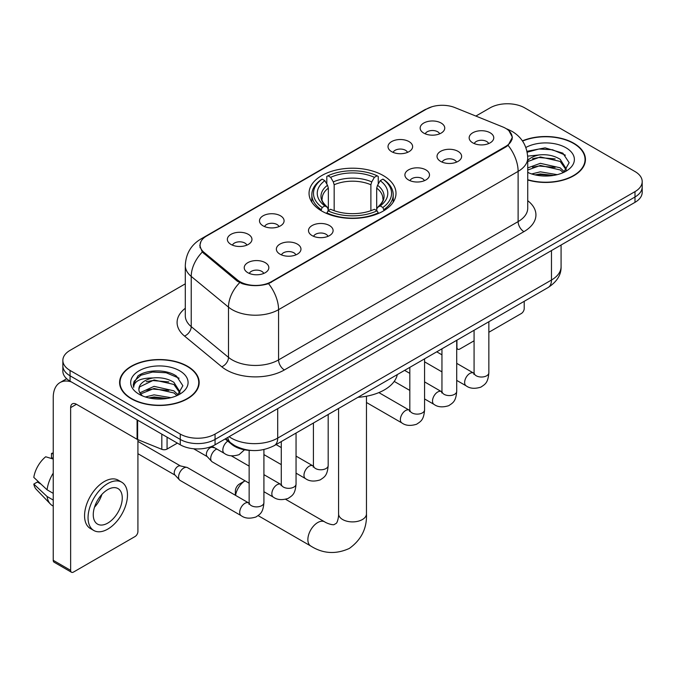 <?xml version="1.0" encoding="UTF-8"?>
<svg xmlns="http://www.w3.org/2000/svg" width="676" height="676" viewBox="0 0 676 676"><rect width="100%" height="100%" fill="white"/><g stroke="black" fill="none" stroke-linecap="round" stroke-linejoin="round"><path stroke-width="1.01" d="M383.267 175.557A43.475 25.096 0 0 0 335.887 170.115A43.475 25.096 0 0 0 309.05 193.302A43.475 25.096 0 0 0 321.784 211.056A43.475 25.096 0 0 0 369.164 216.497A43.475 25.096 0 0 0 396.001 193.302A43.475 25.096 0 0 0 383.267 175.557M391.615 151.644A12.303 7.106 180 0 1 389.173 149.641A12.303 7.106 180 0 1 393.255 140.811A12.303 7.106 180 0 1 409.022 141.597A12.303 7.106 180 0 1 411.464 149.641A12.303 7.106 180 0 1 391.615 151.644M407.518 152.387A7.385 4.259 0 0 0 405.541 150.309A7.385 4.259 0 0 0 398.265 149.227A7.385 4.259 0 0 0 393.119 152.387M263.091 225.852A12.303 7.106 180 0 1 260.649 223.84A12.303 7.106 180 0 1 264.722 215.019A12.303 7.106 180 0 1 280.489 215.805A12.303 7.106 180 0 1 282.931 223.84A12.303 7.106 180 0 1 263.091 225.852M278.994 226.587A7.385 4.259 0 0 0 277.008 224.516A7.385 4.259 0 0 0 269.732 223.435A7.385 4.259 0 0 0 264.586 226.587M230.955 244.408A12.303 7.106 180 0 1 228.513 242.397A12.303 7.106 180 0 1 232.586 233.566A12.303 7.106 180 0 1 248.354 234.361A12.303 7.106 180 0 1 250.796 242.397A12.303 7.106 180 0 1 230.955 244.408M246.858 245.143A7.385 4.259 0 0 0 244.873 243.064A7.385 4.259 0 0 0 237.606 241.983A7.385 4.259 0 0 0 232.451 245.143M423.751 133.096A12.303 7.106 180 0 1 421.309 131.085A12.303 7.106 180 0 1 425.381 122.255A12.303 7.106 180 0 1 441.149 123.049A12.303 7.106 180 0 1 443.591 131.085A12.303 7.106 180 0 1 423.751 133.096M439.653 133.831A7.385 4.259 0 0 0 437.668 131.752A7.385 4.259 0 0 0 430.401 130.679A7.385 4.259 0 0 0 425.246 133.831M440.634 161.395A12.303 7.106 180 0 1 438.192 159.384A12.303 7.106 180 0 1 442.265 150.554A12.303 7.106 180 0 1 458.032 151.348A12.303 7.106 180 0 1 460.474 159.384A12.303 7.106 180 0 1 440.634 161.395M456.528 162.13A7.385 4.259 0 0 0 454.551 160.051A7.385 4.259 0 0 0 447.275 158.97A7.385 4.259 0 0 0 442.129 162.13M408.498 179.943A12.303 7.106 180 0 1 406.056 177.932A12.303 7.106 180 0 1 410.129 169.101A12.303 7.106 180 0 1 425.897 169.896A12.303 7.106 180 0 1 428.339 177.932A12.303 7.106 180 0 1 408.498 179.943M424.401 180.678A7.385 4.259 0 0 0 422.415 178.608A7.385 4.259 0 0 0 415.149 177.526A7.385 4.259 0 0 0 409.994 180.678M312.101 235.594A12.303 7.106 180 0 1 309.659 233.592A12.303 7.106 180 0 1 313.732 224.762A12.303 7.106 180 0 1 329.499 225.556A12.303 7.106 180 0 1 331.941 233.592A12.303 7.106 180 0 1 312.101 235.594M328.004 236.338A7.385 4.259 0 0 0 326.018 234.259A7.385 4.259 0 0 0 318.742 233.178A7.385 4.259 0 0 0 313.596 236.338M279.965 254.151A12.303 7.106 180 0 1 277.523 252.14A12.303 7.106 180 0 1 281.596 243.309A12.303 7.106 180 0 1 297.364 244.104A12.303 7.106 180 0 1 299.806 252.14A12.303 7.106 180 0 1 279.965 254.151M295.868 254.886A7.385 4.259 0 0 0 293.883 252.807A7.385 4.259 0 0 0 286.616 251.734A7.385 4.259 0 0 0 281.461 254.886M247.83 272.698A12.303 7.106 180 0 1 245.388 270.696A12.303 7.106 180 0 1 249.469 261.865A12.303 7.106 180 0 1 265.237 262.651A12.303 7.106 180 0 1 267.679 270.696A12.303 7.106 180 0 1 247.83 272.698M263.733 273.442A7.385 4.259 0 0 0 261.756 271.363A7.385 4.259 0 0 0 254.48 270.282A7.385 4.259 0 0 0 249.334 273.442M472.761 142.839A12.303 7.106 180 0 1 470.319 140.828A12.303 7.106 180 0 1 474.4 131.997A12.303 7.106 180 0 1 490.159 132.792A12.303 7.106 180 0 1 492.601 140.828A12.303 7.106 180 0 1 472.761 142.839M488.663 143.574A7.385 4.259 0 0 0 486.686 141.504A7.385 4.259 0 0 0 479.411 140.422A7.385 4.259 0 0 0 474.265 143.574M502.69 126.911A22.147 12.785 180 0 1 505.648 128.339A22.147 12.785 180 0 1 512.138 137.38A22.147 12.785 180 0 1 505.648 146.422L271.321 281.706A22.147 12.785 180 0 1 237.521 279.999L204.076 252.427A22.147 12.785 180 0 1 200.071 245.092A22.147 12.785 180 0 1 206.56 236.051L426.573 109.03A22.147 12.785 180 0 1 454.931 107.602L502.69 126.911M251.109 450.444A24.606 14.204 180 0 1 231.75 444.394L225.159 438.961M527.728 179.985A39.783 22.967 0 0 0 585.45 159.485A39.783 22.967 0 0 0 573.797 143.244A39.783 22.967 0 0 0 522.404 140.853M187.514 366.265A39.783 22.967 0 0 0 144.157 361.288A39.783 22.967 0 0 0 119.601 382.506A39.783 22.967 0 0 0 131.254 398.747A39.783 22.967 0 0 0 174.602 403.724A39.783 22.967 0 0 0 199.166 382.506A39.783 22.967 0 0 0 187.514 366.265M120.007 384.576A39.783 22.967 0 0 0 119.872 385.185M508.96 130.789L512.425 137.245L508.09 145.357L505.935 146.912L268.541 283.658C259.761 286.303 250.982 286.303 242.202 283.658L237.234 281.14L202.301 252.055L199.783 245.667L200.916 241.602M185.3 283.827L70.059 350.362A24.606 14.204 0 0 0 62.851 360.401L62.851 371.124A24.606 14.204 0 0 0 70.059 381.163L180.264 444.791L180.264 439.434A24.606 14.204 0 0 0 215.061 439.434L634.992 196.986A24.606 14.204 0 0 0 642.2 186.939A24.606 14.204 0 0 1 634.992 196.986L215.061 439.434A24.606 14.204 0 0 1 180.264 439.434L70.059 375.805L180.264 439.434L180.264 434.077A24.606 14.204 0 0 0 215.061 434.077L634.992 191.629A24.606 14.204 0 0 0 642.2 181.582A24.606 14.204 0 0 0 634.992 171.535L524.787 107.915A24.606 14.204 0 0 0 489.99 107.915L475.87 116.061M62.851 365.758A24.606 14.204 0 0 0 70.059 375.805A24.606 14.204 0 0 1 62.851 365.758M62.851 360.401A24.606 14.204 0 0 0 70.059 370.448L180.264 434.077M198.896 385.185A39.783 22.967 0 0 0 198.752 384.576M585.179 162.164A39.783 22.967 0 0 0 585.044 161.556M180.264 444.791A24.606 14.204 0 0 0 215.061 444.791L634.992 202.344A24.606 14.204 0 0 0 642.2 192.305L642.2 181.582M527.728 179.715A39.369 22.73 0 0 0 585.044 159.485A39.369 22.73 0 0 0 573.51 143.413A39.369 22.73 0 0 0 522.556 141.081M531.666 173.952L540.361 171.831L557.218 174.661M535.071 174.89L540.361 173.952L553.686 175.397M527.728 167.927L540.361 163.322L560.167 167.809L564.392 171.831M527.728 170.048L540.361 165.451L560.167 169.929L563.294 172.574M527.677 156.139L539.22 154.939A20.508 11.838 0 0 0 527.728 160.449M539.22 154.939C547.087 154.12 554.075 155.573 560.167 159.299L566.175 168.746L566.032 170.31M527.728 161.547L540.361 156.942L560.167 161.429L566.108 169.811M527.728 172L528.607 172.811M527.728 172.422A28.713 16.579 0 0 0 565.973 171.205A28.713 16.579 0 0 0 565.973 147.765A28.713 16.579 0 0 0 525.843 147.495M563.632 172.414L569.15 162.705L562.855 153.156L545.11 147.858L526.984 151.306M527.17 152.218L538.907 149.016L552.436 149.726L565.389 155.184M532.561 158.699L538.907 157.525L555.14 158.894M532.561 167.2L538.907 166.026L555.14 167.403M535.62 175.008L538.907 174.535L553.374 175.447M456.714 347.219L456.925 347.346A4.098 2.366 120 0 0 457.779 349.222A4.098 2.366 120 0 0 459.832 349.019L474.079 340.797M488.849 332.271L521.306 313.529A4.098 2.366 120 0 0 524.213 308.501L524.213 301.327M456.925 347.346L456.925 340.172M131.541 398.578A39.369 22.73 0 0 0 174.45 403.504A39.369 22.73 0 0 0 198.752 382.506A39.369 22.73 0 0 0 187.218 366.434A39.369 22.73 0 0 0 144.318 361.508A39.369 22.73 0 0 0 120.007 382.506A39.369 22.73 0 0 0 131.541 398.578M145.382 396.973L154.077 394.852L170.927 397.682M148.779 397.91L154.077 396.981L167.394 398.426M139.847 392.815L154.077 386.342L173.884 390.829L178.101 394.852M140.557 393.981L154.077 388.472L173.884 392.95L177.002 395.595M177.34 395.435L182.866 385.726L176.563 376.186C166.558 369.011 146.726 369.341 137.963 375.94L133.231 384.602L133.687 387.382C133.949 381.146 140.363 378.002 152.928 377.969A20.508 11.838 0 0 0 138.876 389.207A20.508 11.838 0 0 0 139.873 392.849L142.315 395.832M152.928 377.969C160.795 377.14 167.783 378.594 173.884 382.32L179.892 391.767L179.74 393.331M138.876 389.435L139.577 386.917L154.077 379.963L173.884 384.45L179.824 392.832M179.681 370.786A28.713 16.579 0 0 0 139.079 370.786A28.713 16.579 0 0 0 139.079 394.226A28.713 16.579 0 0 0 179.681 394.226A28.713 16.579 0 0 0 179.681 370.786M133.24 384.796L134.127 381.289L140.895 375.239L152.615 372.037L166.152 372.746L179.098 378.205M146.269 381.72L152.615 380.546L168.848 381.915M146.269 390.221L152.615 389.046L168.848 390.424M149.328 398.029L152.615 397.556L167.09 398.477M235.366 495.271L235.366 491.072A5.746 3.312 -60 0 1 239.422 484.041L245.033 480.805A13.942 8.053 120 0 0 235.561 495.39M321.007 210.591L322.173 207.481A39.047 22.545 0 0 1 322.173 179.123L324.852 180.678A35.27 20.364 0 0 0 324.852 205.935L327.505 207.439L328.359 210.608M328.359 209.315L328.359 188.105L327.505 185.249L324.852 180.678M326.804 184.041L326.804 176.444L327.97 175.777A39.047 22.545 0 0 1 377.081 175.777L374.394 177.332A35.27 20.364 0 0 0 330.657 177.332L333.302 181.895L334.164 184.759L334.164 210.692M370.887 210.692L370.887 184.759L371.749 181.895L374.394 177.332M357.95 397.311A45.115 26.043 0 0 0 397.311 374.589M326.804 212.847A40.687 23.491 0 0 0 378.247 212.847L377.081 210.827A39.047 22.545 0 0 1 327.97 210.827L326.804 213.54M378.247 213.54L378.247 212.847M322.173 179.123L321.007 179.791A40.687 23.491 0 0 0 311.839 194.646A40.687 23.491 0 0 0 321.007 209.492M377.081 175.777L378.247 176.444L378.247 184.041M327.97 210.827L330.657 209.281A35.27 20.364 0 0 0 374.394 209.281L377.081 210.827M324.852 205.935L322.173 207.481M330.657 177.332L327.97 175.777M327.505 185.249A31.552 18.218 0 0 0 327.505 207.439L327.657 207.54C323.17 203.206 321.345 200.257 322.173 198.71A30.352 17.525 0 0 1 328.359 188.105M384.044 209.492A40.687 23.491 0 0 0 393.212 194.646A40.687 23.491 0 0 0 384.044 179.791L382.878 179.123A39.047 22.545 0 0 1 382.878 207.481L384.044 210.591M382.878 207.481L380.199 205.935A35.27 20.364 0 0 0 380.199 180.678L382.878 179.123M380.199 180.678L377.546 185.249L376.693 188.105L376.693 209.315L377.546 207.439L380.199 205.935M376.693 188.105A30.352 17.525 0 0 1 382.878 198.71C383.698 200.265 381.872 203.214 377.394 207.54L377.546 207.439A31.552 18.218 0 0 0 377.546 185.249M376.693 210.608L376.693 209.315M249.148 483.179L212.239 461.869A7.385 4.259 -60 0 1 211.647 461.395A7.385 4.259 -60 0 1 210.709 458.489A7.385 4.259 -60 0 1 215.931 449.447A7.385 4.259 -60 0 1 216.802 449.033M211.647 461.395L207.033 456.401A5.332 3.076 -60 0 1 206.366 454.306A5.332 3.076 -60 0 1 210.135 447.774A5.332 3.076 -60 0 1 212.289 447.309L214.807 447.884M263.919 449.565L263.919 502.623C263.074 513.033 260.074 514.149 255.95 516.988C249.858 518.881 244.949 518.45 241.239 515.712L180.112 480.425A7.385 4.259 -60 0 1 179.512 479.943A7.385 4.259 -60 0 1 178.582 477.045A7.385 4.259 -60 0 1 183.796 468.003A7.385 4.259 -60 0 1 186.779 467.361A7.385 4.259 -60 0 1 187.489 467.631L249.131 503.197M179.512 479.943L174.907 474.949A5.332 3.076 -60 0 1 174.231 472.854A5.332 3.076 -60 0 1 177.999 466.322A5.332 3.076 -60 0 1 180.154 465.865L186.779 467.361M167.065 437.169L167.065 449.058L177.365 443.118M71.284 381.872A32.811 18.945 -120 0 0 60.037 382.557A32.811 18.945 -120 0 0 53.235 397.572L53.235 560.319L70.642 570.367L70.642 407.62A8.205 4.732 60 0 1 72.34 403.868A8.205 4.732 60 0 1 76.439 404.273L137.084 439.29L137.084 419.864M70.642 570.367A4.098 2.366 120 0 0 71.487 572.251L54.088 562.204A4.098 2.366 -60 0 1 53.235 560.319M71.487 572.251A4.098 2.366 120 0 0 73.54 572.04L135.023 536.55A4.098 2.366 120 0 0 137.921 531.522L137.921 439.67M167.065 449.058A4.098 2.366 180 0 1 161.817 449.329L137.634 439.552A4.098 2.366 180 0 1 137.084 439.29M107.763 523.089A20.508 11.838 120 0 0 121.156 505.014A20.508 11.838 120 0 0 118.013 488.579A20.508 11.838 120 0 0 107.763 489.601A20.508 11.838 120 0 0 94.361 507.668A20.508 11.838 120 0 0 97.505 524.103A20.508 11.838 120 0 0 107.763 523.089M94.513 507.194A20.508 11.838 120 0 0 101.873 494.443M53.235 453.951L51.503 453.427L51.503 457.542L53.235 458.548M121.705 482.191L118.224 480.18A27.885 16.106 120 0 0 104.281 481.565A27.885 16.106 120 0 0 86.063 506.138A27.885 16.106 120 0 0 90.339 528.488L93.812 530.491A27.885 16.106 120 0 0 107.763 529.114A27.885 16.106 120 0 0 125.981 504.541A27.885 16.106 120 0 0 121.705 482.191A27.885 16.106 120 0 0 107.763 483.568A27.885 16.106 120 0 0 89.545 508.149A27.885 16.106 120 0 0 93.812 530.491M53.235 473.124A27.065 15.624 120 0 0 47.083 489.804L33.8 477.383A21.328 12.312 120 0 1 45.698 456.773L53.235 459.055M53.235 493.362L47.083 489.804M40.983 484.109L37.366 482.022L33.8 484.075L47.083 496.505L53.235 500.063M47.083 496.505A27.065 15.624 120 0 0 50.421 504.059A27.065 15.624 120 0 0 52.466 505.673L53.235 506.121M53.235 452.937A21.328 12.312 120 0 0 51.503 453.427M33.8 484.075A21.328 12.312 120 0 0 36.318 489.39L50.421 504.059M204.076 252.427L204.076 253.804M237.521 279.999L237.521 281.368M271.321 281.706L271.321 282.365M505.648 146.422L505.648 147.081M231.75 443.667L231.75 444.394M527.728 200.696A41.016 23.677 180 0 1 523.917 231.648L284.376 369.949A8.205 4.732 60 0 1 278.571 359.902L518.12 221.601A32.811 18.945 0 0 0 527.728 208.208L527.728 157.973A32.811 18.945 180 0 1 518.12 171.374A28.713 16.579 -120 0 0 508.09 145.357M284.376 369.949A41.016 23.677 180 0 1 226.375 369.949A41.016 23.677 180 0 1 221.779 366.789L184.514 336.065A41.016 23.677 180 0 1 185.3 308.273M232.172 359.902A32.811 18.945 0 0 0 278.571 359.902L278.571 309.667A32.811 18.945 180 0 1 232.172 309.667A32.811 18.945 180 0 1 228.496 307.141L191.232 276.416A32.811 18.945 180 0 1 185.3 265.55L185.3 315.785A32.811 18.945 0 0 0 191.232 326.643L228.496 357.376A32.811 18.945 0 0 0 232.172 359.902M527.728 157.973C527.17 146.177 521.99 137.329 512.171 131.44L508.031 129.42A28.713 13.444 112 0 0 506.806 129.065M268.541 283.658A28.713 16.579 60 0 1 278.571 309.667L518.12 171.374L518.12 221.601A8.205 4.732 60 0 0 523.917 231.648M203.949 237.876A28.713 16.579 -120 0 0 200.856 239.017C191.038 244.906 185.858 253.754 185.3 265.55M200.856 239.017L424.443 109.926A28.713 16.579 60 0 1 426.624 109.005M202.301 252.055A28.713 19.198 129.5 0 0 191.232 276.416L191.232 326.643A8.205 5.484 -50.5 0 1 184.514 336.065M239.684 282.661A28.713 19.198 129.5 0 0 228.496 307.141L228.496 357.376A8.205 5.484 -50.5 0 1 221.779 366.789M215.061 434.077L215.061 444.791M634.992 191.629L634.992 202.344M70.059 370.448L70.059 381.163M229.096 436.688A32.811 18.945 0 0 0 231.302 438.099A32.811 18.945 0 0 0 277.701 438.099L551.472 280.033A32.811 18.945 0 0 0 561.08 266.64C561.317 274.786 556.982 281.748 548.075 287.545L274.304 445.602A16.401 9.472 60 0 0 277.701 438.099L277.701 408.625M551.472 250.568L551.472 280.033A16.401 9.472 60 0 1 548.075 287.545M227.77 437.457A16.401 10.977 129.5 0 0 230.626 442.788L225.649 438.682M366.468 396.229L366.468 513.845A13.942 8.053 180 0 1 362.387 519.54A13.942 8.053 180 0 1 342.664 519.54A13.942 8.053 180 0 1 338.583 513.845C338.794 514.867 338.22 520.706 336.445 523.232L333.893 524.711C330.817 524.973 325.477 522.556 324.7 521.864L285.652 499.319M366.468 513.845C367.068 528.277 361.347 539.811 349.306 548.447C335.811 554.557 322.959 553.745 310.749 546.014A13.942 8.053 -60 0 1 308.619 534.843A13.942 8.053 -60 0 1 317.728 522.548A13.942 8.053 -60 0 1 324.7 521.864M370.887 184.759A30.352 17.525 0 0 0 334.164 184.759M371.749 181.895A31.552 18.218 0 0 0 333.302 181.895M488.849 321.742L488.849 372.763A7.385 4.259 180 0 1 486.348 375.957A7.385 4.259 180 0 1 476.242 375.78A7.385 4.259 180 0 1 474.079 372.763L473.842 374.36L474.501 373.811M488.849 372.763C488.004 383.174 485.005 384.289 480.881 387.128C474.78 389.013 469.879 388.59 466.17 385.852A7.385 4.259 -60 0 1 465.037 379.937A7.385 4.259 -60 0 1 469.862 373.431A7.385 4.259 -60 0 1 470.192 373.253A7.385 4.259 -60 0 1 473.555 373.067L474.062 373.329M456.714 340.29L456.714 391.311A7.385 4.259 180 0 1 454.213 394.514A7.385 4.259 180 0 1 444.107 394.328A7.385 4.259 180 0 1 441.952 391.311L441.707 392.908L442.374 392.367M456.714 391.311C455.877 401.721 452.869 402.837 448.746 405.676C442.653 407.569 437.744 407.146 434.043 404.409A7.385 4.259 -60 0 1 432.91 398.494A7.385 4.259 -60 0 1 437.727 391.987A7.385 4.259 -60 0 1 438.056 391.81A7.385 4.259 -60 0 1 441.42 391.615L441.927 391.886M424.579 358.846L424.579 409.867A7.385 4.259 180 0 1 422.077 413.061A7.385 4.259 180 0 1 411.98 412.884A7.385 4.259 180 0 1 409.817 409.867L409.58 411.464L410.239 410.915M424.579 409.867C423.742 420.278 420.742 421.393 416.619 424.232C410.518 426.117 405.617 425.694 401.907 422.956A7.385 4.259 -60 0 1 400.775 417.041A7.385 4.259 -60 0 1 405.6 410.535A7.385 4.259 -60 0 1 405.921 410.357A7.385 4.259 -60 0 1 409.284 410.171L409.791 410.433M328.181 414.498L328.181 465.519A7.385 4.259 180 0 1 325.68 468.722A7.385 4.259 180 0 1 315.582 468.536A7.385 4.259 180 0 1 313.419 465.519L313.182 467.116L313.841 466.567M328.181 465.519C327.345 475.929 324.345 477.045 320.221 479.884C314.12 481.777 309.219 481.346 305.51 478.616A7.385 4.259 -60 0 1 304.377 472.693A7.385 4.259 -60 0 1 309.202 466.195A7.385 4.259 -60 0 1 309.524 466.017A7.385 4.259 -60 0 1 312.887 465.823L313.394 466.094M296.046 433.054L296.046 484.075A7.385 4.259 180 0 1 293.545 487.269A7.385 4.259 180 0 1 283.447 487.083A7.385 4.259 180 0 1 281.284 484.075L281.047 485.664L281.706 485.123M296.046 484.075C295.209 494.486 292.209 495.592 288.086 498.44C281.985 500.325 277.084 499.902 273.374 497.164A7.385 4.259 -60 0 1 272.242 491.249A7.385 4.259 -60 0 1 277.067 484.743A7.385 4.259 -60 0 1 277.397 484.565A7.385 4.259 -60 0 1 280.76 484.379L281.258 484.641M263.919 502.623A7.385 4.259 180 0 1 261.418 505.825A7.385 4.259 180 0 1 251.311 505.64A7.385 4.259 180 0 1 249.148 502.623L248.912 504.22L249.571 503.671M241.239 515.712A7.385 4.259 -60 0 1 240.107 509.797A7.385 4.259 -60 0 1 244.932 503.299A7.385 4.259 -60 0 1 245.261 503.121A7.385 4.259 -60 0 1 248.624 502.927M212.036 446.278L224.364 453.393A7.385 4.259 -60 0 1 223.181 447.647A7.385 4.259 -60 0 1 227.795 441.132M70.642 407.62L76.439 404.273M137.634 420.185L137.634 439.552M161.817 449.329L161.817 434.144M200.071 245.092L200.071 247.813M512.138 137.38L512.138 139.34M424.443 109.926L431.947 106.749M508.031 129.42L506.248 128.702M274.304 445.602C261.105 452.236 247.906 452.236 234.699 445.602L230.626 442.788M561.08 266.64L561.08 245.016M585.044 162.772L585.044 159.485M457.779 349.222L456.714 348.613M198.752 385.793L198.752 382.506M120.007 385.793L120.007 382.506M239.422 484.041L245.033 480.805M310.749 546.014L258.156 515.644M311.839 202.149L311.839 194.646M393.212 202.149L393.212 194.646M338.583 408.498L338.583 513.845M466.17 385.852L456.714 380.394M441.952 371.868L424.579 361.837M474.079 330.268L474.079 372.763M473.555 373.067L456.714 363.342M441.952 354.824L436.747 351.816M434.043 404.409L424.579 398.941M409.817 390.424L394.218 381.416M441.952 348.816L441.952 391.311M441.42 391.615L424.579 381.898M409.817 373.372L404.62 370.372M401.907 422.956L366.468 402.499M409.817 367.372L409.817 409.867M409.284 410.171L378.864 392.604M305.51 478.616L296.046 473.149M281.284 464.623L263.919 454.602M313.419 423.024L313.419 465.519M312.887 465.823L296.046 456.106M281.284 447.58L276.087 444.58M273.374 497.164L263.919 491.705M193.64 448.763L207.228 456.604M281.284 441.58L281.284 484.075M280.76 484.379L263.919 474.653M249.148 466.127L231.336 455.844M211.225 446.599L212.56 447.377M137.921 453.697L175.092 475.16M249.148 450.368L249.148 502.623M137.921 441.386L180.424 465.925M224.364 453.393C227.998 456.123 232.907 456.545 239.076 454.669L244.509 449.802M60.037 382.557L66.671 378.721"/></g></svg>
